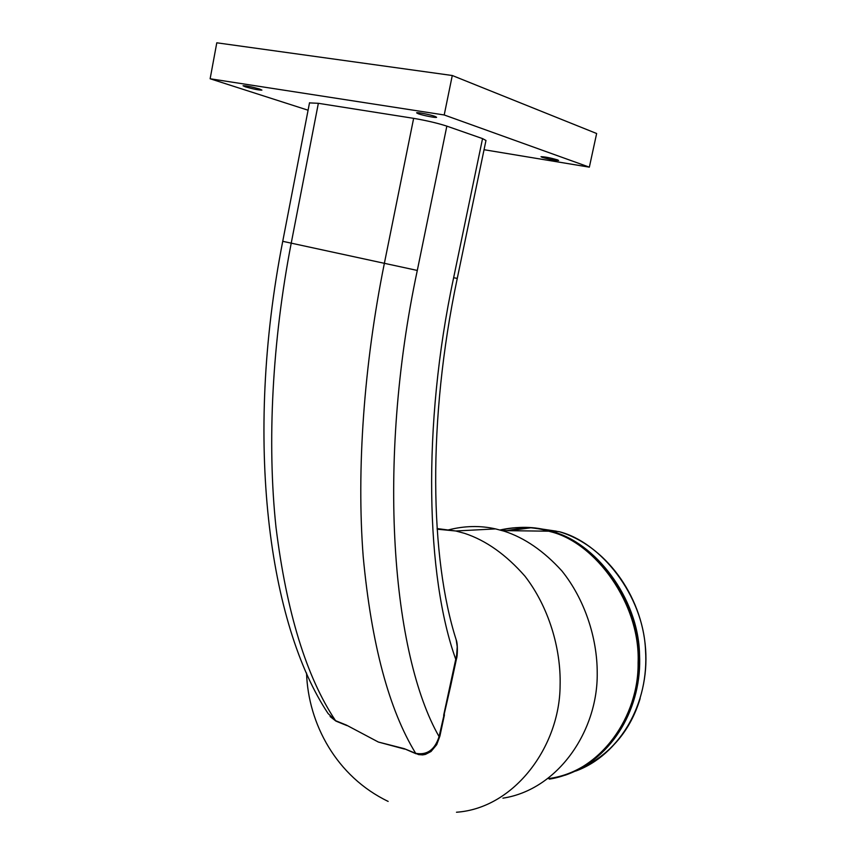 <?xml version="1.0" encoding="UTF-8"?>
<svg xmlns="http://www.w3.org/2000/svg" width="856" height="856" viewBox="0 0 856 856"><rect width="100%" height="100%" fill="white"/><g stroke="black" fill="none" stroke-linecap="round" stroke-linejoin="round"><path stroke-width="1.28" d="M557.491 159.869L558.604 160.489C554.977 160.479 549.488 159.43 542.169 157.344L541.013 156.712C544.662 156.723 550.162 157.772 557.491 159.869M259.721 89.067L261.904 90.115C258.812 90.18 253.269 89.078 245.298 86.82L243.051 85.75C246.175 85.696 251.728 86.798 259.721 89.067M434.944 116.363L436.603 117.293C436.4 118.128 423.121 115.507 418.327 113.773L416.605 112.832C416.765 111.986 430.226 114.64 434.944 116.363M282.748 241.306L282.737 241.317C243.553 441.279 268.998 624.762 328.105 713.551L335.531 720.656L346.413 725.096L378.341 742.034L404.567 749.086M502.932 798.167C558.24 789.66 597.98 730.692 597.221 673.073C597.295 637.592 584.466 598.943 561.878 570.909C543.795 551.018 524.546 537.771 504.163 531.18L495.57 528.901C480.27 525.445 464.53 525.787 448.341 529.928M549.413 779.12C601.565 770.849 638.811 716.108 638.105 662.876C640.534 603.715 595.177 542.447 550.579 531.715L548.792 531.191C533.288 526.633 517.045 526.237 500.065 529.992M548.386 778.596C600.805 771.994 639.614 717.264 639.304 664.01C642.428 604.828 597.06 542.704 552.173 531.961L543.571 529.757M565.12 775.204C613.645 758.544 642.3 706.189 639.528 654.38C638.33 597.21 594.364 542.073 552.248 531.619L550.483 531.095C534.636 526.44 518.04 526.13 500.707 530.174M580.603 768.645C610.585 754.104 630.433 730.724 640.16 698.485M556.368 531.169L534.454 527.927M530.132 527.895L508.785 530.688M346.413 725.096L378.341 742.034L404.182 748.636L415.684 753.323C388.924 709.645 371.44 644.119 363.212 556.742C356.471 469.869 363.896 364.859 384.333 263.498L413.641 118.342L318.357 103.309L291.211 243.232C272.283 340.998 266.954 442.648 276.007 527.328C286.6 612.586 306.437 677.021 335.531 720.656L337.189 721.351M443.643 715.359L456.655 655.065L457.232 646.729L456.205 639.871C430.119 558.401 427.219 421.12 457.265 278.414L485.973 140.459L482.549 138.608L446.843 126.132L417.3 270.442C376.019 464.284 392.358 655.182 439.075 736.599L450.609 686.18M309.498 102.891L318.357 103.309M439.898 736.074L436.721 744.667L431.028 751.504L425.475 754.382L422.682 754.896L418.648 754.618L415.684 753.323C427.048 755.399 434.848 749.824 439.075 736.599L439.92 735.978L444.446 714.856M413.641 118.342C426.523 120.546 437.587 123.146 446.843 126.132M456.205 639.871C457.971 643.873 457.446 656.894 456.515 658.649L455.702 659.152C426.213 577.179 421.848 426.481 453.637 277.729L482.549 138.608M456.515 658.649L450.63 686.095L449.807 686.63M404.182 748.636L416.08 753.783M308.085 110.21L210.137 78.763L444.211 114.972L589.345 167.155L484.047 149.714M210.137 78.763L216.793 42.8L452.278 75.51L596.643 133.515L589.345 167.155M452.278 75.51L444.211 114.972M437.095 528.569L455.777 530.988L464.594 533.363C485.994 540.414 506.121 554.699 524.974 576.206C548.428 606.519 561.108 648.088 560.102 685.517C559.835 746.464 514.36 808.225 456.483 812.237M575.681 771.085C622.537 752.542 648.837 701.653 645.552 650.753C643.445 594.877 600.323 541.966 559.246 531.704L529.072 527.467M524.482 527.681L506.656 530.667M417.3 270.442L282.737 241.317L309.53 102.731M453.637 277.729L457.265 278.393M550.483 531.095L559.246 531.704C604.571 545.122 641.807 594.332 645.595 649.03C649.586 703.728 619.37 755.142 575.799 771.031M548.792 531.191L502.258 530.602M437.138 529.19L455.777 530.988L495.57 528.901M306.544 673.03C308.214 723.876 336.472 776.585 388.153 801.409M346.841 725.556L336.579 721.373M335.969 721.127L330.116 716.568"/></g></svg>
